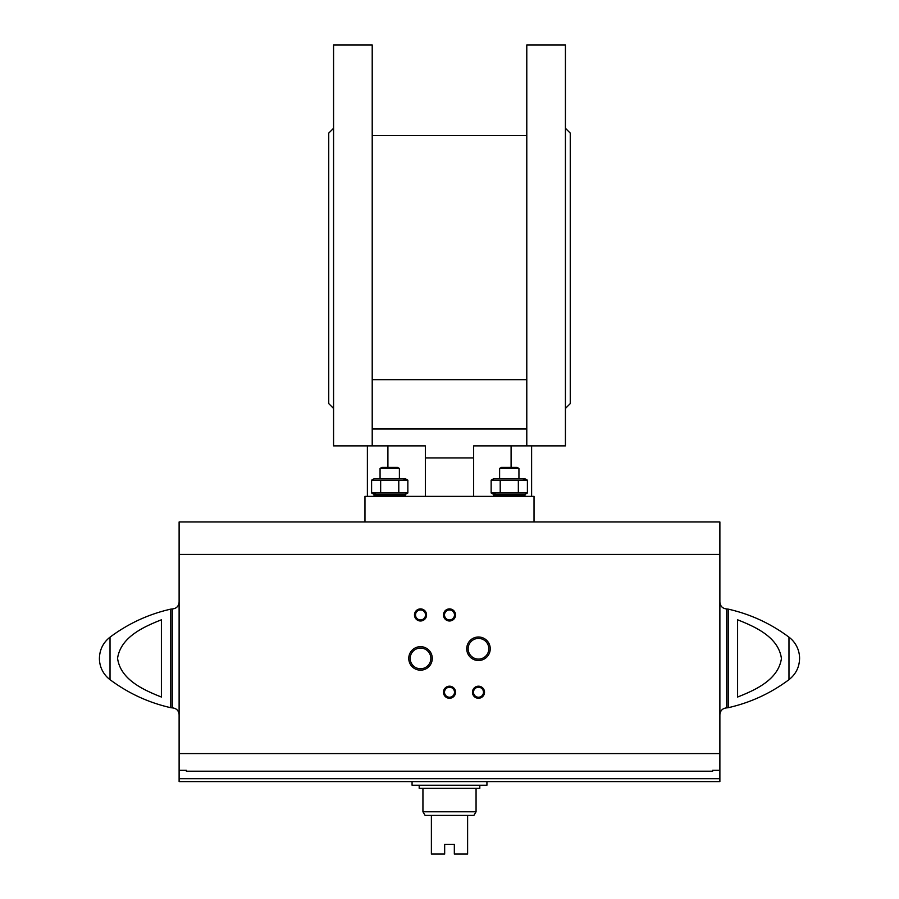 <?xml version="1.0" encoding="UTF-8"?>
<svg xmlns="http://www.w3.org/2000/svg" width="899" height="899" viewBox="0 0 899 899"><rect width="100%" height="100%" fill="white"/><g stroke="black" fill="none" stroke-linecap="round" stroke-linejoin="round"><path stroke-width="1.35" d="M473.649 496.36L473.649 445.882L565.426 445.882L565.426 44.95L526.792 44.95L526.792 445.882M425.351 496.36L425.351 457.951L473.649 457.951M372.208 445.882L372.208 44.95L333.574 44.95L333.574 445.882L425.351 445.882L425.351 457.951M387.626 445.882L387.626 467.368M367.388 496.36L367.388 445.882M511.374 445.882L511.374 467.368M531.612 496.36L531.612 445.882M511.093 467.368L511.093 445.882L473.649 445.882M425.351 445.882L387.907 445.882L387.907 467.368M372.208 379.693L526.792 379.693M333.574 128.276L328.742 133.108L328.742 403.606L333.574 408.438M565.426 128.276L570.258 133.108L570.258 403.606L565.426 408.438M372.208 428.969L526.792 428.969M534.028 521.959L534.028 496.36L364.972 496.36L364.972 521.959M712.637 770.308L712.637 771.207L712.637 770.308L719.885 770.308L719.885 521.959L179.115 521.959L179.115 781.591L719.885 781.591L179.115 781.591M499.608 478.729L499.608 468.446L518.937 468.446L518.937 478.729M499.608 468.446L501.462 467.368L517.082 467.368L518.937 468.446M380.063 478.729L380.063 468.446L399.392 468.446L399.392 478.729M380.063 468.446L381.918 467.368L397.538 467.368L399.392 468.446M499.125 494.428L493.573 495.405L524.971 495.405L519.42 494.428M524.971 496.36L524.971 495.405M379.58 494.428L374.029 495.405L405.427 495.405L399.875 494.428M405.427 496.36L405.427 495.405M491.146 480.167L527.398 480.167L524.892 478.729L493.652 478.729L491.146 480.167L491.146 492.978L493.652 494.428L524.892 494.428L527.398 492.978L491.146 492.978L495.675 494.383M518.341 480.167L518.341 492.978M500.215 480.167L500.215 492.978M527.398 492.978L527.398 480.167L522.87 478.774M371.602 480.167L407.854 480.167L405.348 478.729L374.108 478.729L371.602 480.167L371.602 492.978L374.108 494.428L405.348 494.428L407.854 492.978L371.602 492.978L376.13 494.383M398.785 480.167L398.785 492.978M380.659 480.167L380.659 492.978M407.854 492.978L407.854 480.167L403.325 478.774M186.363 770.308L186.363 771.207L186.363 770.308L179.115 770.308M712.637 771.207L186.363 771.207M161.404 697.04C143.582 689.96 120.488 679.723 117.567 658.293C120.792 636.964 143.626 626.861 161.404 619.793L161.404 697.04M737.596 619.793L737.596 697.04C755.374 689.983 778.208 679.88 781.433 658.54C778.512 637.11 755.418 626.873 737.596 619.793M719.885 521.959L179.115 521.959M408.764 658.416A11.743 11.743 0 0 0 426.396 668.586A11.743 11.743 0 0 0 426.396 648.246A11.743 11.743 0 0 0 408.764 658.416M466.738 648.752A11.743 11.743 0 0 0 484.359 658.933A11.743 11.743 0 0 0 484.359 638.582A11.743 11.743 0 0 0 466.738 648.752M443.465 692.23A6.035 6.035 0 0 0 452.523 697.455A6.035 6.035 0 0 0 452.523 687.005A6.035 6.035 0 0 0 443.465 692.23M443.465 614.938A6.035 6.035 0 0 0 452.523 620.175A6.035 6.035 0 0 0 452.523 609.713A6.035 6.035 0 0 0 443.465 614.938M414.484 614.938A6.035 6.035 0 0 0 423.541 620.175A6.035 6.035 0 0 0 423.541 609.713A6.035 6.035 0 0 0 414.484 614.938M472.447 692.23A6.035 6.035 0 0 0 481.504 697.455A6.035 6.035 0 0 0 481.504 687.005A6.035 6.035 0 0 0 472.447 692.23M719.885 770.308L719.885 781.591M346.857 781.591L358.926 781.591M110.026 637.166C103.16 642.583 99.62 649.674 99.418 658.416A26.565 26.565 0 0 0 110.026 679.666L110.026 637.166C128.299 623.524 148.549 614.186 170.776 609.129L170.776 707.704C148.549 702.647 128.299 693.309 110.026 679.666M788.974 637.166A26.565 26.565 0 0 1 799.582 658.416C799.38 667.17 795.84 674.25 788.974 679.666L788.974 637.166C770.701 623.524 750.451 614.186 728.224 609.129L726.729 608.96C722.571 608.556 720.29 606.274 719.885 602.116M473.492 692.23A4.989 4.989 0 0 0 480.976 696.556A4.989 4.989 0 0 0 480.976 687.904A4.989 4.989 0 0 0 473.492 692.23M415.529 614.938A4.989 4.989 0 0 0 423.013 619.265A4.989 4.989 0 0 0 423.013 610.623A4.989 4.989 0 0 0 415.529 614.938M444.511 614.938A4.989 4.989 0 0 0 451.995 619.265A4.989 4.989 0 0 0 451.995 610.623A4.989 4.989 0 0 0 444.511 614.938M444.511 692.23A4.989 4.989 0 0 0 451.995 696.556A4.989 4.989 0 0 0 451.995 687.904A4.989 4.989 0 0 0 444.511 692.23M468.143 648.752A10.35 10.35 0 0 0 483.651 657.72A10.35 10.35 0 0 0 483.651 639.796A10.35 10.35 0 0 0 468.143 648.752M410.169 658.416A10.35 10.35 0 0 0 425.688 667.373A10.35 10.35 0 0 0 425.688 649.46A10.35 10.35 0 0 0 410.169 658.416M412.068 781.591L412.068 785.22L486.932 785.22L486.932 781.591M476.065 811.786L422.935 811.786L425.103 815.404L431.385 815.404L431.385 854.05L444.668 854.05L444.668 844.386L454.332 844.386L454.332 854.05L467.615 854.05L467.615 815.404L473.897 815.404L476.065 811.786L476.065 788.356M431.385 815.404L467.615 815.404M419.192 785.22L419.192 788.356L479.808 788.356L479.808 785.22M719.885 753.576L179.115 753.576M788.974 679.666C770.701 693.309 750.451 702.647 728.224 707.704L728.224 609.129M719.885 554.413L179.115 554.413M719.885 778.691L179.115 778.691M170.776 707.704L172.271 707.873L172.271 608.96L170.776 609.129M728.224 707.704L726.729 707.873L726.729 608.96M372.208 135.524L526.792 135.524M493.573 496.36L493.573 495.405M374.029 496.36L374.029 495.405M172.271 707.873C176.429 708.277 178.71 710.558 179.115 714.716M172.271 608.96C176.429 608.556 178.71 606.274 179.115 602.116M726.729 707.873C722.571 708.277 720.29 710.558 719.885 714.716M422.935 811.786L422.935 788.356"/></g></svg>
